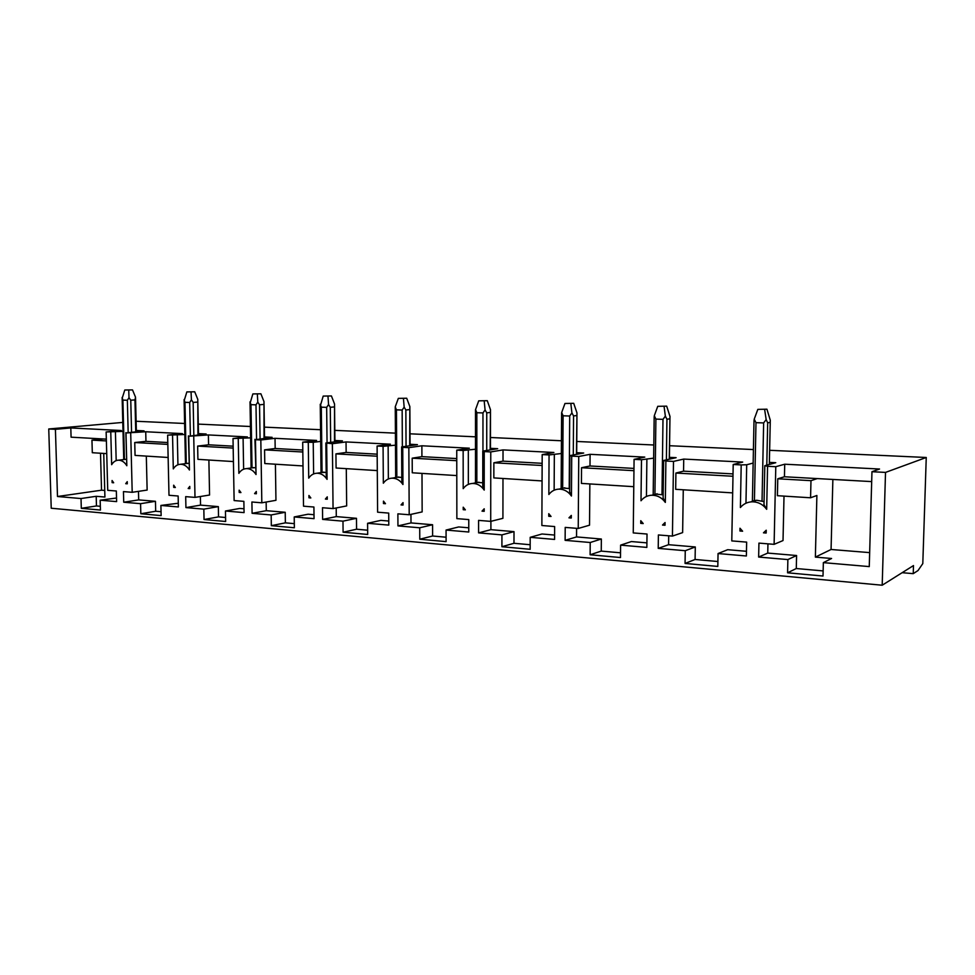 <?xml version="1.0" encoding="UTF-8"?>
<svg xmlns="http://www.w3.org/2000/svg" width="975" height="975" viewBox="0 0 975 975"><rect width="100%" height="100%" fill="white"/><g stroke="black" fill="none" stroke-linecap="round" stroke-linejoin="round"><path stroke-width="1.46" d="M377.288 470.596L336.082 468.012L335.936 453.875L346.149 452.437L346.04 441.931L332.378 443.698L333.06 508.584L346.661 505.915L346.296 468.646M388.757 521.04L380.896 520.37L367.587 523.283L388.793 525.111L388.708 513.094L377.605 512.192L377.106 446.026L390.414 444.186L346.04 441.931M346.149 452.437L377.167 454.167M456.788 475.581L412.267 472.79L412.193 458.177L421.919 456.641L421.87 445.782L408.842 447.671L409.195 514.751L422.151 511.912L421.992 473.399M468.768 527.804L458.677 526.951L446.062 530.059L468.768 532.021L468.768 519.59L456.861 518.615L456.751 450.158L469.341 448.195L421.87 445.782M421.919 456.641L456.763 458.579M542.063 480.931L493.837 477.908L493.862 462.784L503.015 461.138L503.027 449.902L490.766 451.925L490.717 521.369L502.917 518.322L502.978 478.481M554.604 535.056L541.99 533.995L530.193 537.322L554.58 539.431L554.641 526.549L541.868 525.513L542.185 454.594L553.922 452.485L503.027 449.902M503.015 461.138L542.149 463.32M633.774 486.683L581.417 483.405L581.539 467.72L589.997 465.977L590.094 454.326L578.748 456.483L578.236 528.462L589.522 525.196L589.851 483.929M646.912 542.868L631.41 541.552L620.612 545.135L646.852 547.402L647.022 534.032L633.25 532.923L634.079 459.359L644.792 457.104L590.094 454.326M589.997 465.977L633.982 468.414M732.676 492.887L675.675 489.316L675.907 473.046L683.548 471.157L683.731 459.079L673.493 461.407L672.433 536.092L682.634 532.594L683.268 489.791M746.472 551.289L727.679 549.693L718.051 553.544L746.375 555.994L746.655 542.112L731.786 540.906L733.2 464.502L742.694 462.077L683.731 459.079M683.548 471.157L733.029 473.911M869.663 552.618L831.066 549.486L815.368 557.115L816.892 495.483L810.566 497.774L777.404 495.702L777.77 478.786L784.436 476.763L784.717 464.21L775.783 466.708L774.113 544.342L783.023 540.552L784.01 496.117M784.436 476.763L871.687 481.601M815.368 557.115L831.578 558.48L823.351 562.636L869.261 566.597L871.967 471.705L879.547 469.024L784.717 464.21M913.49 565.573L913.234 573.653L918.011 570.558L922.801 563.599L926.25 457.482L885.519 472.412L882.192 585.219L913.49 565.573M823.144 570.923L796.283 568.523L787.581 572.8L823.01 576.03L823.351 562.636M796.283 568.523L796.587 555.518L787.873 559.577L787.581 572.8M796.587 555.518L767.752 553.081L758.648 557.054L787.873 559.577M767.752 553.081L767.947 543.843M774.113 544.342L758.94 543.112L758.648 557.054M717.905 561.515L695.09 559.479L685.059 563.44L717.819 566.426L718.051 553.544M695.09 559.479L695.297 546.963L685.254 550.717L685.059 563.44M695.297 546.963L668.582 544.696L658.223 548.377L685.254 550.717M668.582 544.696L668.704 535.799M672.433 536.092L658.393 534.958L658.223 548.377M620.539 552.813L601.246 551.094L590.119 554.763L620.49 557.542L620.612 545.135M601.246 551.094L601.356 539.017L590.216 542.502L590.119 554.763M601.356 539.017L576.542 536.92L565.122 540.345L590.216 542.502M576.542 536.92L576.603 528.328M578.236 528.462L565.207 527.402L565.122 540.345M530.168 544.732L513.983 543.282L501.918 546.719L530.156 549.291L530.193 537.322M513.983 543.282L514.008 531.631L501.93 534.885L501.918 546.719M514.008 531.631L490.9 529.669L478.591 532.874L501.93 534.885M490.9 529.669L490.9 521.32M490.717 521.369L478.591 520.382L478.591 532.874M446.087 537.213L432.62 536.006L419.774 539.212L446.099 541.625L446.062 530.059M432.62 536.006L432.583 524.745L419.725 527.792L419.774 539.212M432.583 524.745L410.999 522.917L397.946 525.903L419.725 527.792M410.999 522.917L410.95 514.361M409.195 514.751L397.885 513.837L397.946 525.903M367.648 530.205L356.582 529.218L343.09 532.216L367.685 534.458L367.587 523.283M356.582 529.218L356.484 518.31L342.981 521.162L343.09 532.216M335.936 453.875L377.179 456.202M412.193 458.177L456.763 460.688M493.862 462.784L542.137 465.502M581.539 467.72L633.957 470.681M675.907 473.046L732.981 476.263M777.77 478.786L810.981 480.663L817.306 478.579M810.566 497.774L810.981 480.663M832.869 479.444L831.066 549.486M902.155 572.691L913.234 573.653M377.106 446.026L383.077 446.331L383.333 483.21C385.612 479.968 388.586 478.286 392.255 478.152C396.581 478.25 400.14 480.37 402.943 484.538L401.822 480.626L401.639 446.903L417.446 444.649L410.048 444.271M395.484 445.173L383.077 446.331M402.943 484.538L402.736 447.354L401.639 446.903M402.736 447.354L408.842 447.671M456.751 450.158L463.149 450.487L463.198 488.646C465.636 485.331 468.804 483.588 472.704 483.442C477.372 483.515 481.211 485.733 484.209 490.084L482.771 486.013L482.783 451.108L497.677 448.695L490.449 448.329M475.52 449.219L463.149 450.487M484.209 490.084L484.222 451.583L482.783 451.108M484.222 451.583L490.766 451.925M542.185 454.594L549.059 454.947L548.864 494.483C551.484 491.071 554.872 489.292 559.041 489.109C564.086 489.182 568.218 491.485 571.447 496.019L569.644 491.778L569.888 455.605L583.696 453.022L576.688 452.668M561.356 453.521L549.059 454.947M571.447 496.019L571.703 456.117L569.888 455.605M571.703 456.117L578.748 456.483M634.079 459.359L641.489 459.737L641.002 500.76C643.817 497.262 647.449 495.422 651.897 495.215C657.382 495.263 661.867 497.652 665.328 502.418L663.122 497.993L663.634 460.456L676.138 457.677L669.411 457.348M653.652 458.14L641.489 459.737M665.328 502.418L665.888 461.004L663.634 460.456M665.888 461.004L673.493 461.407M733.2 464.502L741.195 464.917L740.391 507.524C743.413 503.953 747.301 502.04 752.042 501.808C758.038 501.808 762.913 504.319 766.667 509.316L763.986 504.697L764.802 465.697L775.759 462.698L769.397 462.382M753.151 463.064L746.704 464.758L741.195 464.917M766.667 509.316L767.569 466.282L764.802 465.697M767.569 466.282L775.783 466.708M871.967 471.705L885.519 472.412M926.25 457.482L769.653 450.304M753.419 449.56L669.569 445.721M653.823 444.99L576.761 441.468M561.429 440.761L490.462 437.507M475.52 436.824L410 433.814M395.411 433.144L334.803 430.365M320.556 429.719L264.371 427.135M250.429 426.502L198.278 424.113M184.616 423.479L136.122 421.261M122.777 422.419L48.75 428.976L55.417 429.329L70.809 427.952L121.29 430.511L106.141 431.962L123.008 431.377M136.342 430.475L144.044 430.865L125.982 432.985L145.726 431.754L182.435 433.619L167.627 435.155L184.86 434.509M198.473 433.607L206.139 433.997L188.711 436.239L208.382 434.935L247.406 436.922L233.013 438.543L250.624 437.848M264.53 436.934L272.135 437.324L255.474 439.713L260.825 439.981L275.023 438.323L316.595 440.432L302.701 442.163L313.231 442.333L320.69 441.395M334.913 440.493L342.432 440.871L325.857 442.991L332.378 443.698M48.75 428.976L51.224 508.231L882.192 585.219M168.127 457.47L135.062 455.398L134.745 442.528L145.958 441.334L145.726 431.754M161.046 511.729L155.683 511.253L155.452 501.308L138.694 499.895L123.727 502.222L123.447 491.595L132.198 492.302L130.711 433.229M132.198 492.302L147.14 490.072L146.311 456.105M145.958 441.334L167.798 442.54M167.627 435.155L168.992 495.276L178.145 496.019L178.388 506.951L160.899 505.44L161.143 515.604L140.827 513.752L140.571 503.685L123.727 502.222M233.427 461.565L197.913 459.347L197.645 446.075L208.577 444.807L208.382 434.935M225.578 517.506L218.534 516.872L218.339 506.622L200.545 505.123L185.933 507.597L185.689 496.641L195 497.384L193.733 436.508M195 497.384L209.564 495.032L208.882 460.029M208.577 444.807L233.147 446.172M233.013 438.543L234.122 500.565L243.872 501.357L244.067 512.618L225.457 511.01L225.652 521.491L204.043 519.529L203.836 509.145L185.933 507.597M303.006 465.94L264.786 463.539L264.566 449.853L275.182 448.5L275.023 438.323M294.304 523.648L285.37 522.844L285.224 512.277L266.285 510.681L252.098 513.313L251.903 502.003L261.824 502.808L260.825 439.981M261.824 502.808L275.949 500.309L275.413 464.21M275.182 448.5L302.798 450.036M302.701 442.163L303.517 506.183L313.913 507.024L314.048 518.663L294.218 516.945L294.365 527.768L271.33 525.671L271.172 514.958L252.098 513.313M100.34 506.305L96.464 505.952L96.196 496.299L81.023 498.542L57.488 496.507L101.534 490.193L100.51 453.229M106.336 439.14L71.078 437.178L70.809 427.952M57.488 496.507L55.417 429.329M106.141 431.962L107.725 490.315L116.342 491.01L116.622 501.613L100.169 500.199L100.449 510.059L81.303 508.316L81.023 498.542M336.204 507.963L336.29 516.604L322.628 519.407L322.493 507.731L333.06 508.584M336.29 516.604L356.484 518.31M342.981 521.162L322.628 519.407M116.525 498.018L100.169 500.199M96.464 505.952L81.303 508.316M104.739 490.462L101.534 490.193M96.196 496.299L104.922 497.043L103.728 453.436M313.999 514.715L308.1 514.215L294.218 516.945M285.37 522.844L271.33 525.671M285.224 512.277L271.172 514.958M266.285 510.681L266.151 502.04M243.994 508.792L239.826 508.438L225.457 511.01M218.534 516.872L204.043 519.529M218.339 506.622L203.836 509.145M200.545 505.123L200.363 496.519M178.303 503.246L160.899 505.44M155.683 511.253L140.827 513.752M155.452 501.308L140.571 503.685M138.694 499.895L138.474 491.363M134.745 442.528L167.834 444.393M197.645 446.075L233.183 448.086M264.566 449.853L302.823 452.01M103.338 438.969L91.955 440.115L106.385 440.932M106.738 453.619L92.308 452.717L91.955 440.115M753.967 422.358L754.223 419.153L757.819 409.378L766.935 409.195L770.287 420.213L769.324 464.453L770.25 422.333M757.819 409.378L766.935 409.195M764.656 409.585L766.155 419.567L767.678 422.845L770.213 422.346M754.223 419.153L755.978 422.663L763.644 422.931L766.155 419.567M654.152 418.738L654.31 415.728L657.747 406.319L666.681 406.148L669.983 416.423L669.277 459.201M657.747 406.319L666.681 406.148M664.085 406.514L665.352 416.106L666.937 419.262L669.825 418.799M654.31 415.728L655.895 419.092L662.988 419.347L665.352 416.106M395.265 409L395.253 406.831L398.324 398.373L406.709 398.239L409.853 406.575L409.695 445.758M398.324 398.373L406.709 398.239M403.431 398.531L404.162 407.136L405.856 409.987L409.512 409.61M475.508 412.072L475.544 409.585L478.725 400.835L487.281 400.688L490.474 409.671L490.169 449.902M478.725 400.835L487.281 400.688M484.197 401.005L485.075 409.914L486.744 412.864L490.193 412.462M561.588 415.313L561.673 412.547L564.976 403.479L573.714 403.321L576.968 412.925L576.469 454.374M564.976 403.479L573.714 403.321M570.85 403.662L571.923 412.9L573.556 415.947L576.749 415.521M122.155 398.361L124.788 390.012L132.502 389.903L135.549 397.239L134.952 399.908L135.744 431.681M124.788 390.012L132.502 389.903M128.737 390.134L129.005 397.69L130.76 400.201L134.952 399.908M184.141 400.786L186.847 391.913L194.72 391.792L197.791 399.36L197.925 434.862M186.847 391.913L194.72 391.792M191.051 392.035L191.417 399.835L193.16 402.419L197.255 402.102M250.051 403.37L252.854 393.924L260.898 393.803L263.993 401.615L264.042 438.263M252.854 393.924L260.898 393.803M257.339 394.071L257.802 402.114L259.533 404.783L263.518 404.454M320.275 406.1L323.2 396.082L331.415 395.947L334.535 404.016L334.486 441.882M323.2 396.082L331.415 395.947M327.978 396.228L328.563 404.54L330.293 407.294L334.12 406.941M395.253 406.831L396.435 409.841L402.151 410.048L404.162 407.136M475.544 409.585L476.836 412.717L482.966 412.925L485.075 409.914M561.673 412.547L563.099 415.789L569.692 416.02L571.923 412.9M122.107 397.459L122.911 400.103L127.347 400.262L129.005 397.69M184.08 399.579L184.97 402.309L189.686 402.48L191.417 399.835M250.002 401.846L250.977 404.662L255.986 404.844L257.802 402.114M320.239 404.259L321.311 407.172L326.662 407.355L328.563 404.54M383.48 503.551L385.478 503.697L383.467 501.126L383.48 503.551L384.589 502.71M388.355 478.969L388.135 446.209M402.712 503.722L403.053 505.05L403.041 502.625L401.042 504.904L403.041 502.625M463.222 509.693L465.355 509.852L463.21 507.195L463.222 509.693L464.393 508.804M468.341 484.38L468.317 450.352M483.746 509.913L484.197 511.302L484.197 508.792L482.028 511.144L484.197 508.792M548.754 516.287L551.046 516.457L548.767 513.691L548.754 516.287L549.985 515.324M554.141 490.193L554.336 454.801M570.728 516.567L571.289 518.018L571.313 515.409L568.961 517.835L571.313 515.409M640.733 523.368L643.207 523.563L640.77 520.687L640.733 523.368L642.05 522.344M646.437 496.458L646.876 459.591M664.341 523.733L665.023 525.245L665.06 522.539L662.513 525.05L665.06 522.539M739.94 531.009L742.609 531.217L739.988 528.231L739.94 531.009L741.329 529.925M745.96 503.222L746.704 464.758M753.858 500.882L750.799 501.893M765.338 531.46L766.167 533.033L766.228 530.217L763.462 532.825L766.228 530.217M763.462 532.825L766.167 533.033M662.513 525.05L665.023 525.245M568.961 517.835L571.289 518.018M482.028 511.144L484.197 511.302M401.042 504.904L403.053 505.05M326.662 443.406L327.064 479.371L326.223 475.605L325.857 442.991M308.283 442.443L308.722 478.128C310.842 474.971 313.633 473.338 317.082 473.216C321.104 473.314 324.431 475.373 327.064 479.371M255.474 439.713L256.035 474.533L254.926 439.311M238.253 438.811L238.863 473.362C240.837 470.291 243.457 468.707 246.699 468.597C250.465 468.695 253.573 470.681 256.035 474.533M188.711 436.239L189.43 469.999L188.407 435.874M172.551 435.398L173.294 468.902C175.147 465.904 177.608 464.356 180.668 464.258C184.178 464.368 187.103 466.282 189.43 469.999M125.982 432.985L126.823 465.733L125.873 432.644M110.772 432.193L111.65 464.697C113.38 461.784 115.696 460.273 118.584 460.176C121.887 460.298 124.629 462.15 126.823 465.733M175.342 487.512L173.708 487.378L173.66 485.184L175.342 487.512M189.772 486.415L188.163 488.499L189.772 486.415L189.82 488.621L188.163 488.499M127.238 481.662L127.286 483.807L125.726 483.685L127.238 481.662L125.726 483.685M308.965 497.798L310.83 497.945L308.941 495.471L308.965 497.798L310.026 497.018M240.935 492.558L239.192 492.424L239.155 490.169L240.935 492.558M256.315 491.473L254.585 493.618L256.315 491.473L256.352 493.752L254.585 493.618M112.125 482.637L113.673 482.759L112.064 480.504L112.125 482.637L113.039 481.979M327.259 496.86L327.283 499.212L325.394 499.066L327.259 496.86L325.394 499.066M115.428 432.096L116.183 460.614M127.225 482.649L127.286 483.807M173.708 487.378L174.659 486.683M177.938 464.77L177.292 435.301M189.698 487.427L189.82 488.621M239.192 492.424L240.191 491.68M243.628 469.194L243.104 438.701M256.169 492.509L256.352 493.752M313.621 473.923L313.231 442.333M327.015 497.933L327.283 499.212M764.059 501.601L756.697 500.26L752.395 500.992L754.004 420.408M663.171 494.849L654.932 494.02L655.895 419.092M401.81 477.372L396.837 477.226L396.435 409.841M482.771 482.771L476.848 482.43L476.836 412.717M475.508 409.878L475.495 482.881M569.668 488.585L562.66 488.012L563.099 415.789M126.567 459.286L124.544 459.469M188.979 463.344L186.176 463.539M255.389 467.695L251.684 467.878M326.186 472.351L321.433 472.534M754.418 500.504L755.978 422.663M763.644 422.931L762.036 500.992M767.678 422.845L766.789 465.148M666.937 419.262L666.388 459.847M662.988 419.347L661.988 494.483M402.151 410.048L402.358 446.806M405.856 409.987L406.051 446.27M482.966 412.925L482.954 451.072M486.744 412.864L486.732 450.462M569.692 416.02L569.217 488.438M573.556 415.947L573.288 454.972M127.347 400.262L128.164 432.413M130.76 400.201L131.564 432.083M124.447 459.481L122.911 400.103M189.686 402.48L190.381 435.667M193.16 402.419L193.842 435.301M186.274 463.515L184.97 402.309M255.986 404.844L256.547 439.128M259.533 404.783L260.081 438.726M252.013 467.793L250.977 404.662M326.662 407.355L327.052 442.833M330.293 407.294L330.671 442.37M322.055 472.351L321.311 407.172M669.947 418.702L669.386 459.176M654.176 416.63L653.189 494.496M409.866 408.915L410.061 445.697M490.474 411.998L490.449 449.865M576.944 415.253L576.676 454.338M135.549 398.251L136.378 431.62M197.803 400.676L198.498 434.801M264.006 403.26L264.554 438.202M334.547 406.002L334.925 441.821M395.253 406.855L395.679 477.555M561.6 413.132L561.149 488.463M122.155 398.19L123.74 459.566M184.117 400.177L185.482 463.625M250.027 402.273L251.123 467.963M320.263 404.479L321.043 472.595M398.872 476.994L392.255 478.152M478.957 482.198L472.704 483.442M564.842 487.78L559.041 489.109M657.174 493.789L651.897 495.215M756.697 500.26L752.042 501.808M126.165 459.274L118.584 460.176M188.065 463.296L180.668 464.258M253.89 467.573L246.699 468.597M324.005 472.132L317.082 473.216"/></g></svg>
